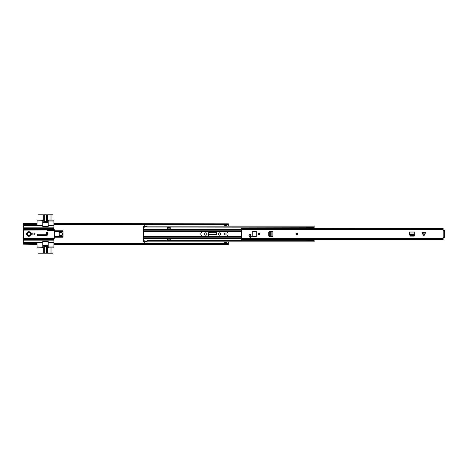 <?xml version="1.0" encoding="UTF-8"?>
<svg xmlns="http://www.w3.org/2000/svg" width="468" height="468" viewBox="0 0 468 468"><rect width="100%" height="100%" fill="white"/><g stroke="black" fill="none" stroke-linecap="round" stroke-linejoin="round"><path stroke-width="0.7" d="M224.096 234A1.024 1.024 0 0 1 225.12 232.976A1.024 1.024 0 0 1 226.143 234A1.024 1.024 0 0 1 225.12 235.024A1.024 1.024 0 0 1 224.096 234M53.908 225.406L54.183 225.026L227.167 225.026L227.167 224.546L228.308 223.996L228.308 224.47L227.167 225.026M23.4 243.53L24.541 242.974L24.541 243.454L23.4 244.004L23.4 242.652L37.06 242.652L37.06 247.888L42.067 247.888A0.684 0.684 0 0 0 42.752 247.203L37.06 246.975M23.4 225.348L23.4 223.996L24.541 224.546L37.06 224.546L37.06 225.348L23.4 225.348L23.4 228.08L53.908 228.08L53.908 225.348L48.216 225.348L48.216 226.489A0.456 0.456 0 0 1 47.759 226.945L43.208 226.945A0.456 0.456 0 0 1 42.752 226.489L42.752 225.348L37.06 225.348M54.183 243.454L227.167 243.454L227.167 242.974L228.308 243.53L228.308 244.407L54.183 244.407L53.908 242.594M228.308 243.53L228.308 241.868M228.308 226.132L228.308 224.47M226.489 226.132L226.489 225.576L224.663 225.576L224.663 226.132M224.663 241.868L224.663 242.424L226.489 242.424L226.489 241.868M218.562 234.158L218.562 233.842A1.047 1.047 0 0 1 219.609 232.795A1.047 1.047 0 0 1 220.656 233.842L220.656 234.158A1.047 1.047 0 0 1 219.609 235.205A1.047 1.047 0 0 1 218.562 234.158M204.721 234.158L204.721 233.842A1.047 1.047 0 0 1 205.768 232.795A1.047 1.047 0 0 1 206.815 233.842L206.815 234.158A1.047 1.047 0 0 1 205.768 235.205A1.047 1.047 0 0 1 204.721 234.158M208.43 236.299L208.43 233.163A1.123 1.123 0 0 1 209.553 232.04L215.824 232.04A1.123 1.123 0 0 1 216.947 233.163L216.947 236.299M55.025 230.812L55.025 229.712L53.908 229.77M53.908 238.23L55.025 238.288L55.025 237.188M54.183 223.803L228.308 223.803L54.183 223.593L54.183 225.026M54.183 224.546L227.167 224.546M23.4 244.004L37.06 244.197L37.06 243.454L24.541 243.454M24.541 242.974L37.06 242.974M23.4 244.197L37.06 244.407M37.06 223.593L23.4 223.593L23.4 223.996M23.4 223.803L37.06 223.803L37.06 224.546L37.06 221.025L42.752 220.797A0.684 0.684 0 0 0 42.067 220.112L37.06 220.112L37.06 221.025M24.541 224.546L24.541 225.026L37.06 225.026M54.183 242.974L227.167 242.974M228.308 244.004L227.167 243.454M24.541 225.026L23.4 224.47M226.489 242.424L226.489 242.88L224.663 242.88L226.489 242.746M224.663 242.746L224.663 242.424M224.663 225.576L224.663 225.254L226.489 225.254L226.489 225.576M226.489 225.254L224.663 225.254M216.83 234.661L216.795 234.064L208.582 234.064L208.623 233.292L209.74 232.315L215.666 232.315L216.76 233.292L216.83 234.661L208.552 234.661L208.582 234.345M30.683 234A1.819 1.819 0 0 0 28.864 232.181A1.819 1.819 0 0 0 27.045 234A1.819 1.819 0 0 0 28.864 235.819A1.819 1.819 0 0 0 30.683 234M28.864 236.276A2.276 2.276 0 0 0 31.14 234A2.276 2.276 0 0 0 28.864 231.724A2.276 2.276 0 0 0 26.588 234A2.276 2.276 0 0 0 28.864 236.276M37.264 234.954A0.708 0.708 0 0 0 37.972 235.661L46.121 235.661A1.661 1.661 0 0 0 47.783 234L47.783 232.859A0.708 0.708 0 0 0 47.081 232.157A0.708 0.708 0 0 0 46.373 232.859L46.121 234.252L37.972 234.252A0.708 0.708 0 0 0 37.264 234.954M60.741 232.181A1.819 1.819 0 0 1 62.56 234A1.819 1.819 0 0 1 60.741 235.819A1.819 1.819 0 0 1 58.915 234A1.819 1.819 0 0 1 60.741 232.181M54.393 231.625L62.788 231.432L54.346 231.432L54.165 230.812L62.788 230.812L63.016 231.625L62.788 230.812M54.44 236.375L63.016 236.375L63.016 231.625L62.788 236.568L54.393 236.568L54.23 237.188L63.016 237.188L63.016 236.375L62.788 237.188M53.27 238.633L52.685 238.551L53.288 238.657L52.673 238.657L53.106 239.92L53.288 238.657L53.908 238.914L53.908 238.101A10.723 10.723 0 0 0 53.908 230.104M53.908 238.914L53.908 239.464L23.4 239.464L23.4 238.083L53.908 238.083L23.4 238.083M42.752 246.975L42.752 241.511A0.456 0.456 0 0 1 43.208 241.055L47.759 241.055A0.456 0.456 0 0 1 48.216 241.511L48.216 247.203A0.684 0.684 0 0 0 48.9 247.888L53.908 247.888L53.908 239.464M37.06 242.652L42.752 242.652M32.848 234.913L32.848 233.087M23.4 228.08L23.4 230.139L53.908 229.899L53.908 229.302L53.054 229.648L23.4 229.648M42.752 225.348L42.752 221.025M37.972 247.888L38.037 253.217L44.08 253.217L44.08 246.613M51.018 247.888L51.018 253.217L52.931 253.217L52.995 247.888M53.908 239.92L23.4 239.92L23.4 242.652M23.4 239.92L23.4 239.464M34.784 233.087L31.824 233.087L31.824 234.913L34.784 234.913L34.784 233.087M53.908 229.899L53.908 230.449L47.081 230.449L47.081 229.899L23.4 229.917M47.081 230.139L47.081 230.449M53.27 229.367L53.106 228.08L52.673 229.343L53.908 229.302M23.4 237.861L23.4 230.139M53.908 225.348L53.908 220.112L48.9 220.112A0.684 0.684 0 0 0 48.216 220.797L48.216 225.348M52.995 220.112L52.931 214.783L51.018 214.783L51.018 220.112M44.08 221.387L44.08 214.783L38.037 214.783L37.972 220.112M53.908 246.975L48.216 246.975M48.216 242.652L53.908 242.652M53.908 238.698L53.054 238.352L23.4 238.352M23.4 228.536L53.908 228.536L53.908 229.086M53.908 228.536L53.908 228.08M53.908 221.025L48.216 221.025M46.753 246.613L46.753 253.217L44.331 253.217L44.331 246.613M48.216 241.494L42.752 241.494M44.32 246.613L44.08 253.217M51.018 253.217L47.695 253.217L47.695 245.928A0.456 0.456 0 0 0 47.239 245.478L43.594 245.478A0.456 0.456 0 0 0 43.138 245.928L43.138 253.217M46.753 253.217L47.695 253.217M46.513 253.217L46.513 246.613L46.502 253.217M46.975 253.217L46.975 246.613L43.857 246.613L43.857 253.217M44.08 214.783L46.753 214.783L46.753 221.387M46.502 221.387L46.502 214.783L46.513 221.387M42.752 226.506L48.216 226.506M44.331 221.387L44.331 214.783L44.32 221.387M43.138 214.783L43.138 222.072A0.456 0.456 0 0 0 43.594 222.522L47.239 222.522A0.456 0.456 0 0 0 47.695 222.072L47.695 214.783L46.753 214.783M47.695 214.783L51.018 214.783M43.857 214.783L43.857 221.387L46.975 221.387L46.975 214.783M47.619 234.72A1.936 1.936 0 0 1 45.729 234.252M47.713 233.117A0.684 0.684 0 0 1 46.823 233.497A0.684 0.684 0 0 1 46.443 232.608A0.684 0.684 0 0 1 47.332 232.227A0.684 0.684 0 0 1 47.713 233.117A0.684 0.684 0 0 0 47.332 232.227A0.684 0.684 0 0 0 46.443 232.608M60.741 235.591A1.591 1.591 0 0 1 59.143 234A1.591 1.591 0 0 1 60.741 232.409A1.591 1.591 0 0 1 62.332 234A1.591 1.591 0 0 1 60.741 235.591M28.864 235.591A1.591 1.591 0 0 1 27.273 234A1.591 1.591 0 0 1 28.864 232.409A1.591 1.591 0 0 1 30.455 234A1.591 1.591 0 0 1 28.864 235.591M200.784 234A2.299 2.299 0 0 0 203.083 236.299L225.804 236.299A2.299 2.299 0 0 0 228.103 234A2.299 2.299 0 0 0 225.804 231.701L203.083 231.701A2.299 2.299 0 0 0 200.784 234M143.383 240.733L143.383 241.868L144.296 241.868L144.296 240.733L143.383 240.733L143.383 227.267L144.296 227.267L144.296 226.132L143.383 226.132L143.383 227.027L144.296 227.027M143.383 240.973L144.296 240.973M147.028 226.132L147.028 227.027L314.139 227.027L314.139 226.132L147.028 226.132M307.915 227.267L147.028 227.027M314.139 228.53L314.139 227.267M314.11 240.733L314.139 239.47M147.028 240.973L314.139 240.973L314.139 241.868L147.028 241.868L147.028 240.733L307.915 240.733M167.521 229.104L170.253 229.104L170.253 227.372L167.521 227.372L167.521 229.104M167.521 238.896L167.521 240.628L170.253 240.628L170.253 238.896L167.521 238.896M147.005 241.096L147.005 242.974M144.319 242.974L144.319 241.096M144.319 226.904L144.319 225.026M147.005 225.026L147.005 226.904M167.521 239.85L170.253 239.85M167.521 240.4L170.253 240.4M170.253 228.15L167.521 228.15M170.253 227.6L167.521 227.6M307.915 240.973L307.915 239.674L312.987 239.674L307.915 239.47M307.915 228.53L307.915 227.027M314.11 228.53L314.11 227.027M307.915 227.618L314.11 227.618M307.915 228.425L312.987 228.425L307.915 228.425L312.987 228.425L314.11 228.015M307.915 240.482L314.11 240.482L314.11 239.47M314.11 240.084L312.987 239.674M314.11 240.973L314.11 240.482M307.915 240.511L306.189 240.739M306.189 227.267L307.915 227.489M423.838 232.678L425.628 232.678L423.838 235.989L423.838 232.678M423.563 232.678L422.042 232.678L423.563 235.726M250.351 234.591A0.842 0.842 0 0 0 248.865 235.141A0.842 0.842 0 0 0 249.07 235.685A2.182 2.182 0 0 1 249.555 236.72A0.842 0.842 0 0 0 250.532 237.399A0.842 0.842 0 0 0 251.211 236.428A3.867 3.867 0 0 0 250.351 234.591M252.258 235.819L252.667 236.276A0.456 0.456 0 0 1 252.217 235.884A0.456 0.456 0 0 0 252.667 236.276L256.312 236.276A0.456 0.456 0 0 0 256.768 235.819L256.768 232.181A0.456 0.456 0 0 0 256.312 231.724L252.667 231.724A0.456 0.456 0 0 0 252.217 232.181L252.217 235.819A0.456 0.456 0 0 0 252.667 236.276L256.312 236.276A0.456 0.456 0 0 0 256.768 235.819L256.768 232.181L256.312 231.771L252.667 231.771L252.258 232.181L252.217 235.819M258.295 234A0.749 0.749 0 0 0 259.044 234.749A0.749 0.749 0 0 0 259.798 234A0.749 0.749 0 0 0 259.044 233.251A0.749 0.749 0 0 0 258.295 234M443.916 230.642L444.6 230.584L444.6 237.358L443.143 237.492L443.143 239.47L241.511 239.452L443.143 239.452M241.511 228.671L443.143 228.53L443.143 230.508L444.6 230.642M443.143 228.671L241.511 228.548L241.511 239.452M414.683 234.579L409.787 234.579L410.489 235.603L414.057 235.597L414.642 235L414.73 232.011L409.722 232.011L409.769 234.579M414.63 235.462L414.057 235.86L410.489 235.866L409.81 235.264L410.506 236.135L413.946 236.135L414.63 235.462M270.305 236.457L272.873 236.504L272.873 231.496L270.305 231.543M269.422 236.404L269.024 235.831L269.018 232.263L269.621 231.584L268.743 232.28L268.743 235.72L269.422 236.404M444.6 237.358L443.916 237.358M269.884 231.584L269.281 232.263L269.287 235.831L270.305 236.439L270.305 231.561L269.621 231.584L270.147 231.555M296.841 233.087A0.913 0.913 0 0 1 297.747 234A0.913 0.913 0 0 1 296.841 234.913A0.913 0.913 0 0 1 295.928 234A0.913 0.913 0 0 1 296.841 233.087A0.913 0.913 0 0 0 295.928 234A0.913 0.913 0 0 0 296.841 234.913M296.841 234.515A0.515 0.515 0 0 0 297.35 234A0.515 0.515 0 0 0 296.841 233.485A0.515 0.515 0 0 0 296.326 234A0.515 0.515 0 0 0 296.841 234.515A0.515 0.515 0 0 1 296.326 234A0.515 0.515 0 0 1 296.841 233.485M248.912 235.111A0.796 0.796 0 0 1 249.707 234.31A0.796 0.796 0 0 1 250.509 235.111A0.796 0.796 0 0 1 249.707 235.907A0.796 0.796 0 0 1 248.912 235.111M250.76 237.323L250.006 237.323M249.456 234.333L249.14 234.515M252.258 232.181L252.217 232.181A0.456 0.456 0 0 1 252.27 231.964A0.456 0.456 0 0 0 252.217 232.181L252.217 234.825M250.292 235.656A2.276 2.276 0 0 1 250.538 235.638L250.988 235.638M252.667 236.229L256.312 236.229L256.721 235.819L256.721 232.181M259.559 234A0.515 0.515 0 0 0 259.044 233.485A0.515 0.515 0 0 0 258.535 234A0.515 0.515 0 0 0 259.044 234.515A0.515 0.515 0 0 0 259.559 234A0.515 0.515 0 0 1 259.044 234.515A0.515 0.515 0 0 1 258.535 234A0.515 0.515 0 0 0 259.044 234.515A0.515 0.515 0 0 0 259.559 234M23.4 224.646L23.751 224.646M23.4 243.354L23.751 243.354M227.957 243.354L228.308 243.354M227.957 224.646L228.308 224.646M54.183 244.197L228.308 244.197M224.663 242.652L226.489 242.652M226.489 225.348L224.663 225.348M54.458 229.741L54.458 230.812M54.458 237.188L54.458 238.259M54.434 229.747L54.434 230.812M54.434 237.188L54.434 238.253M54.189 229.759L54.189 230.812M54.189 237.329L54.189 238.241M52.673 229.343L23.4 229.449M23.4 238.551L52.673 238.657M23.4 242.424L42.752 242.424M52.732 230.449L52.732 229.899M53.785 229.899L53.785 230.449M52.328 229.899L52.328 230.449M47.303 230.449L47.303 229.899M42.752 225.576L23.4 225.576M48.216 242.424L53.908 242.424M53.908 240.148L23.4 240.148M23.4 227.852L53.908 227.852M53.908 225.576L48.216 225.576M47.666 234.608L45.864 234.252M47.631 233.082C47.005 233.59 46.636 233.444 46.531 232.643C47.157 232.134 47.52 232.28 47.631 233.082M143.383 231.42L241.511 231.42M143.383 230.823L241.511 230.823M143.383 229.577L241.511 229.577M143.383 229.332L241.511 229.332M143.383 238.423L241.511 238.423M143.383 238.668L241.511 238.668M143.383 236.58L241.511 236.58M249.526 236.58L251.228 236.58M143.383 237.177L241.511 237.177M249.801 237.177L250.965 237.177M144.319 241.728L147.005 241.728M147.005 226.272L144.319 226.272M424.107 232.678L424.107 235.726M443.804 237.358L443.804 230.642M241.511 229.367L443.143 229.367M241.511 238.633L443.143 238.633M414.73 233.017L409.722 233.017M414.73 232.029L409.722 232.029M271.867 236.504L271.867 231.496M272.856 236.504L272.856 231.496M296.841 234.796A0.796 0.796 0 0 0 297.636 234A0.796 0.796 0 0 0 296.841 233.204A0.796 0.796 0 0 0 296.039 234A0.796 0.796 0 0 0 296.841 234.796M296.841 233.374A0.626 0.626 0 0 1 297.467 234A0.626 0.626 0 0 1 296.841 234.626A0.626 0.626 0 0 1 296.215 234A0.626 0.626 0 0 1 296.841 233.374M256.721 235.819L256.768 235.819A0.456 0.456 0 0 1 256.312 236.276L256.312 236.229M258.418 234A0.626 0.626 0 0 1 259.044 233.374A0.626 0.626 0 0 1 259.67 234A0.626 0.626 0 0 1 259.044 234.626A0.626 0.626 0 0 1 258.418 234M147.005 241.043L144.319 241.043M144.319 226.957L147.005 226.957"/></g></svg>
